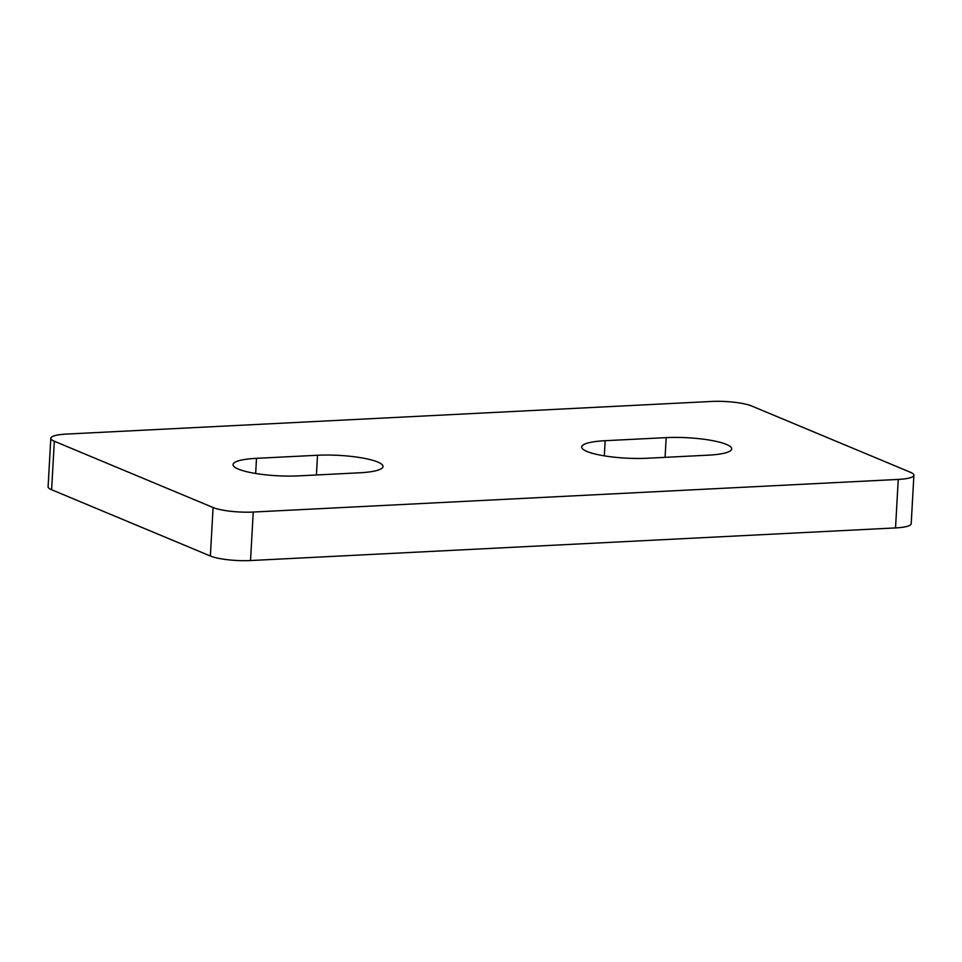 <?xml version="1.0" encoding="UTF-8"?>
<svg xmlns="http://www.w3.org/2000/svg" width="962" height="962" viewBox="0 0 962 962"><rect width="100%" height="100%" fill="white"/><g stroke="black" fill="none" stroke-linecap="round" stroke-linejoin="round"><path stroke-width="1.44" d="M51.611 489.742L54.329 441.245A29.714 5.772 -176.8 0 1 50.806 438.263L48.1 486.76A29.714 5.772 3.2 0 0 51.611 489.742L210.365 556.012A29.714 5.772 3.2 0 0 250.529 560.545L895.538 527.922A29.714 5.772 3.2 0 0 911.194 523.737L913.9 475.24A29.714 5.772 -176.8 0 1 898.243 479.425L895.538 527.922M50.806 438.263A29.714 5.772 -176.8 0 1 66.462 434.078L711.471 401.455A29.714 5.772 -176.8 0 1 751.635 405.988L910.389 472.258A29.714 5.772 -176.8 0 1 913.9 475.24M54.329 441.245L213.083 507.515L210.365 556.012M250.529 560.545L253.234 512.049A29.714 5.772 -176.8 0 1 213.083 507.515M253.234 512.049L898.243 479.425M666.173 437.626A44.565 8.658 -176.8 0 1 731.685 448.881A44.565 8.658 -176.8 0 1 708.2 455.17L647.186 458.249A44.565 8.658 -176.8 0 1 581.685 446.993A44.565 8.658 -176.8 0 1 605.158 440.704L666.173 437.626L665.079 457.347M317.52 455.254A44.565 8.658 -176.8 0 1 383.032 466.51A44.565 8.658 -176.8 0 1 359.547 472.799L298.533 475.877A44.565 8.658 -176.8 0 1 233.032 464.622A44.565 8.658 -176.8 0 1 256.505 458.333L317.52 455.254L316.426 474.975M605.158 440.704L604.316 455.856M256.505 458.333L255.664 473.484"/></g></svg>
